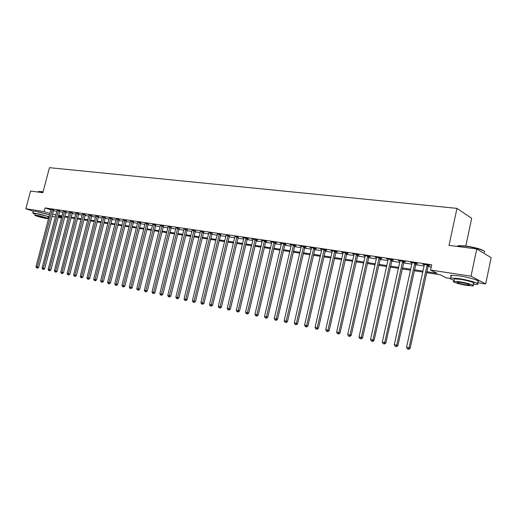 <?xml version="1.0" encoding="UTF-8"?>
<svg xmlns="http://www.w3.org/2000/svg" width="517" height="517" viewBox="0 0 517 517"><rect width="100%" height="100%" fill="white"/><g stroke="black" fill="none" stroke-linecap="round" stroke-linejoin="round"><path stroke-width="0.78" d="M38.213 211.737L46.608 213.915M465.811 245.995L471.685 218.316L456.95 208.377L49.445 167.676L42.866 192.679L30.529 191.083L25.85 208.771L44.126 211.537L49.923 213.482M456.95 208.377L449.027 245.368L476.758 248.961L491.15 257.686L485.663 283.943L477.443 282.663M449.958 278.385L446.177 277.797L439.98 274.721L426.506 272.646M64.871 216.959L64.276 218.342M61.568 217.922L58.066 217.379M55.371 216.959L51.939 216.423M426.712 271.677L437.027 273.26L430.558 270.048L431.695 264.769L45.076 207.918L50.866 209.889M53.419 210.755L56.851 211.272M59.552 211.673L63.055 212.196M65.769 212.603L69.343 213.133M72.076 213.54L75.728 214.083M78.474 214.49L82.197 215.046M84.969 215.46L88.769 216.028M91.554 216.442L95.432 217.017M98.236 217.437L102.192 218.025M105.016 218.445L109.061 219.046M111.898 219.473L116.028 220.087M118.884 220.513L123.098 221.14M125.98 221.567L130.278 222.207M133.179 222.64L137.574 223.292M140.488 223.725L144.98 224.397M147.914 224.83L152.496 225.515M155.455 225.955L160.134 226.653M163.113 227.099L167.896 227.81M170.894 228.255L175.78 228.986M178.798 229.432L183.793 230.175M186.837 230.627L191.936 231.39M194.999 231.842L200.208 232.618M203.297 233.083L208.622 233.871M211.731 234.337L217.172 235.145M220.307 235.61L225.871 236.443M229.025 236.909L234.718 237.762M237.891 238.234L243.714 239.1M246.913 239.571L252.858 240.463M256.083 240.941L262.171 241.846M265.421 242.331L271.645 243.255M274.915 243.746L281.287 244.696M284.583 245.187L291.097 246.157M294.419 246.648L301.088 247.643M304.435 248.141L311.26 249.155M314.633 249.659L321.619 250.7M325.019 251.204L332.166 252.27M335.598 252.781L342.913 253.873M346.371 254.383L353.867 255.501M357.35 256.018L365.028 257.162M368.537 257.686L376.402 258.855M379.937 259.385L387.996 260.581M391.563 261.117L399.815 262.345M403.415 262.882L411.875 264.142M415.5 264.678L424.173 265.971M427.83 266.513L431.21 267.018M428.199 265.383L429.821 265.628L428.735 265.079L422.764 264.193L424.405 264.827M415.868 263.56L417.458 263.799L416.353 263.25L410.498 262.384L412.107 263.004M403.777 261.77L405.341 262.003L404.216 261.46L398.471 260.607L400.055 261.221M391.925 260.019L393.45 260.245L392.313 259.702L386.684 258.868L388.228 259.469M380.299 258.3L381.798 258.519L380.641 257.977L375.116 257.162L376.634 257.757M368.892 256.613L370.366 256.826L369.19 256.283L363.774 255.488L365.261 256.07M357.699 254.952L359.147 255.165L357.958 254.629L352.639 253.841L354.1 254.422M346.72 253.33L348.135 253.537L346.939 253L341.718 252.231L343.146 252.8M335.94 251.734L337.336 251.941L336.121 251.404L330.996 250.648L332.399 251.21M325.361 250.17L326.725 250.37L325.503 249.834L320.475 249.091L321.852 249.653M314.976 248.632L316.314 248.832L315.079 248.296L310.142 247.565L311.493 248.115M304.772 247.126L306.09 247.32L304.843 246.783L299.996 246.066L301.321 246.609M294.755 245.64L296.047 245.833L294.787 245.297L290.031 244.599L291.329 245.136M284.912 244.186L286.185 244.373L284.912 243.843L280.24 243.152L281.513 243.681M275.244 242.757L276.492 242.938L275.212 242.408L270.617 241.73L271.871 242.247M265.744 241.349L266.972 241.529L265.686 241.006L261.169 240.334L262.397 240.838M256.413 239.966L257.615 240.147L256.316 239.623L251.882 238.964L253.091 239.455M247.236 238.608L248.418 238.783L247.113 238.259L242.751 237.62L243.94 238.091M238.214 237.277L234.944 236.754M229.341 235.965L226.097 235.442M220.623 234.673L217.405 234.149M212.041 233.406L208.849 232.876M203.608 232.152L200.434 231.629M195.303 230.925L192.162 230.401M187.141 229.716L184.02 229.186M179.102 228.527L176.006 227.997M171.198 227.357L168.122 226.827M163.411 226.207L160.36 225.677M155.753 225.076L152.722 224.54M148.211 223.958L145.199 223.428M140.786 222.859L137.793 222.329M133.47 221.78L130.504 221.244M126.264 220.714L123.324 220.177M119.175 219.66L116.247 219.13M112.183 218.626L109.281 218.096M105.3 217.612L102.418 217.082M98.514 216.604L95.651 216.08M91.832 215.615L88.989 215.091M85.247 214.645L82.416 214.116M78.752 213.683L75.941 213.153M72.354 212.733L69.562 212.209M66.04 211.802L63.274 211.279M59.823 210.878L57.07 210.361M53.69 209.973L50.957 209.45M476.758 248.961L471.019 276.175L485.663 283.943M33.262 211.233L25.85 208.771M45.076 207.918L44.126 211.537M430.558 270.048L471.019 276.175M52.482 214.342L55.914 214.872M58.608 215.285L62.111 215.822M64.825 216.242L68.399 216.785M71.126 217.205L74.778 217.76M77.524 218.187L81.247 218.756M84.013 219.176L87.806 219.757M90.591 220.184L94.469 220.778M97.267 221.211L101.229 221.819M104.046 222.245L108.085 222.866M110.929 223.299L115.052 223.932M117.908 224.372L122.122 225.018M124.998 225.457L129.295 226.116M132.19 226.562L136.585 227.234M139.5 227.68L143.984 228.365M146.918 228.818L151.5 229.516M154.454 229.968L159.133 230.685M162.112 231.144L166.888 231.875M169.886 232.333L174.772 233.083M177.79 233.542L182.779 234.311M185.816 234.776L190.915 235.558M193.978 236.023L199.187 236.825M202.27 237.297L207.595 238.111M210.703 238.589L216.145 239.423M219.273 239.901L224.837 240.754M227.984 241.232L233.678 242.105M236.851 242.589L242.667 243.481M245.866 243.972L251.811 244.884M255.036 245.381L261.117 246.312M264.361 246.809L270.585 247.759M273.855 248.263L280.22 249.239M283.516 249.743L290.031 250.739M293.352 251.249L300.015 252.27M303.363 252.781L310.187 253.828M313.56 254.345L320.54 255.411M323.939 255.934L331.087 257.027M334.512 257.55L341.827 258.674M345.285 259.204L352.775 260.348M356.258 260.885L363.929 262.061M367.438 262.597L375.297 263.799M378.838 264.342L386.89 265.576M390.458 266.126L398.71 267.386M402.304 267.942L410.763 269.234M414.388 269.79L423.055 271.115M58.343 216.313L61.691 217.437M422.848 272.084L414.182 270.746M410.556 270.191L402.097 268.892M398.504 268.336L390.251 267.063M386.684 266.513L378.631 265.273M375.09 264.73L367.232 263.521M363.722 262.979L356.051 261.796M352.568 261.259L345.078 260.109M341.627 259.579L334.305 258.448M330.88 257.925L323.732 256.82M320.333 256.296L313.354 255.224M309.98 254.707L303.162 253.653M299.815 253.136L293.152 252.109M289.83 251.598L283.316 250.596M280.027 250.092L273.661 249.11M270.391 248.606L264.168 247.649M260.917 247.145L254.836 246.208M251.617 245.717L245.665 244.799M242.473 244.308L236.657 243.41M233.477 242.919L227.79 242.046M224.643 241.562L219.079 240.702M215.951 240.224L210.509 239.384M207.401 238.906L202.076 238.085M198.993 237.613L193.785 236.812M190.728 236.34L185.629 235.552M182.585 235.086L177.602 234.317M174.578 233.852L169.699 233.102M166.7 232.637L161.924 231.9M158.945 231.442L154.266 230.724M151.313 230.265L146.731 229.561M143.797 229.109L139.312 228.424M136.398 227.971L132.009 227.293M129.114 226.847L124.81 226.188M121.934 225.742L117.727 225.095M114.864 224.656L110.741 224.023M107.904 223.583L103.865 222.963M101.048 222.53L97.086 221.916M94.288 221.489L90.41 220.888M87.625 220.462L83.832 219.874M81.066 219.447L77.343 218.878M74.597 218.452L70.952 217.89M68.218 217.47L64.651 216.92M61.937 216.507L58.434 215.964M53.451 210.768L52.514 214.355M423.94 264.368L423.856 264.743M411.694 262.558L411.61 262.933M399.686 260.788L399.602 261.156M387.912 259.049L387.828 259.411M376.363 257.343L376.279 257.705M365.034 255.669L364.95 256.025M353.912 254.028L353.835 254.383M343.004 252.419L342.926 252.768M332.295 250.835L332.218 251.184M321.787 249.284L321.703 249.627M313.735 248.095L296.338 323.345L294.289 322.899L311.383 248.102M427.113 264.84L409.031 347.857L406.556 347.321L424.379 264.433M428.425 265.034L410.175 348.212L409.031 347.857L408.333 349.188L407.344 348.969L408.333 349.188M408.792 349.324L410.175 348.212M406.556 347.321L407.344 348.969M414.763 263.011L396.746 345.188L394.316 344.658L412.081 262.617M416.088 263.211L397.909 345.537L396.746 345.188L396.067 346.506L395.098 346.293L396.067 346.506M396.533 346.642L397.909 345.537M394.316 344.658L395.098 346.293M402.653 261.227L384.706 342.571L382.322 342.047L400.022 260.839M403.997 261.428L385.882 342.926L384.706 342.571L384.047 343.876L383.097 343.663L384.047 343.876M384.519 344.012L385.882 342.926M382.322 342.047L383.097 343.663M390.781 259.476L372.899 339.999L370.566 339.495L388.202 259.095M392.138 259.676L374.095 340.36L372.899 339.999L372.259 341.298L371.329 341.091L372.259 341.298M372.738 341.44L374.095 340.36M370.566 339.495L371.329 341.091M379.135 257.757L361.325 337.478L359.037 336.981L376.609 257.382M380.512 257.957L362.533 337.84L361.325 337.478L360.704 338.771L359.787 338.57L360.704 338.771M361.189 338.913L362.533 337.84M359.037 336.981L359.787 338.57M457.138 246.415L458.605 245.64L465.765 245.989C476.002 247.578 482.193 249.375 484.345 251.372M484.287 252.283C487.15 251.23 475.478 247.436 465.578 246.234L458.243 245.879L456.795 246.37M473.197 284.292L477.081 284.389C481.482 284.02 469.32 280.13 458.715 278.56L450.74 277.939C449.079 278.262 450.191 279.064 454.081 280.35M477.637 281.739C482.044 281.332 469.888 277.422 459.283 275.871L451.302 275.283L450.52 275.651L451.089 276.291M454.249 279.555L454.398 278.844L460.169 279.296C467.782 280.427 476.512 283.219 473.365 283.49M466.967 285.436L472.855 285.933C475.995 285.681 467.258 282.909 459.645 281.759L453.881 281.287C450.83 281.565 459.445 284.285 466.967 285.436M460.964 282.424L457.235 282.114C456.634 282.721 459.451 283.613 465.681 284.789L469.462 285.106C470.089 284.505 467.252 283.607 460.964 282.424M38.607 191.439L43.105 191.768M43.06 191.956L38.639 191.432L38.4 191.755M48.068 217.424L48.856 217.554M49.089 216.675L32.842 212.823C32.422 212.965 33.204 213.392 35.195 214.09M49.548 214.904L35.292 211.182L33.256 211.272M35.311 213.663L36.785 213.611C40.681 214.174 49.6 216.83 48.178 216.998L47.797 218.465M46.284 218.504L47.758 218.62C49.173 218.465 40.248 215.815 36.352 215.246L34.923 215.137C33.566 215.311 42.407 217.928 46.284 218.504M38.135 215.828L37.211 215.757C37.961 216.352 40.404 217.075 44.54 217.928L45.483 218.006C44.74 217.411 42.291 216.688 38.135 215.828M367.716 256.07L349.97 335.01L347.728 334.525L365.235 255.702M369.099 256.27L351.198 335.378L349.97 335.01L349.369 336.289L348.471 336.095L349.369 336.289M349.86 336.431L351.198 335.378M347.728 334.525L348.471 336.095M356.51 254.416L338.835 332.593L336.632 332.108L354.08 254.054M357.906 254.623L340.076 332.954L338.835 332.593L338.254 333.859L337.375 333.665L338.254 333.859M338.751 334.001L340.076 332.954M336.632 332.108L337.375 333.665M345.518 252.787L327.907 330.214L325.749 329.743L343.126 252.438M346.926 253L329.161 330.583L327.907 330.214L327.345 331.468L326.479 331.281L327.345 331.468M327.843 331.617L329.161 330.583M325.749 329.743L326.479 331.281M334.725 251.197L317.186 327.881L315.066 327.423L332.379 250.848M336.14 251.411L318.453 328.25L317.186 327.881L316.637 329.129L315.79 328.941L316.637 329.129M317.147 329.277L318.453 328.25M315.066 327.423L315.79 328.941M324.133 249.633L306.665 325.594L304.584 325.141L321.832 249.291M325.555 249.86L307.945 325.962L306.665 325.594L306.135 326.834L305.301 326.647L306.135 326.834M306.646 326.977L307.945 325.962M304.584 325.141L305.301 326.647M315.157 248.328L297.624 323.72L296.338 323.345L295.821 324.579L295.007 324.398L295.821 324.579M296.338 324.721L297.624 323.72M294.289 322.899L295.007 324.398M303.524 246.59L286.192 321.141L284.188 320.702L301.301 246.26M304.952 246.829L287.491 321.516L286.192 321.141L285.694 322.362L284.893 322.188L285.694 322.362M286.218 322.511L287.491 321.516M284.188 320.702L284.893 322.188M293.494 245.11L276.24 318.97L274.268 318.543L291.317 244.787M294.929 245.355L277.545 319.351L276.24 318.97L275.755 320.185L274.966 320.017L275.755 320.185M276.278 320.333L277.545 319.351M274.268 318.543L274.966 320.017M283.646 243.656L266.455 316.843L264.523 316.423L281.5 243.339M285.08 243.914L267.774 317.225L266.455 316.843L265.99 318.052L265.215 317.884L265.99 318.052M266.513 318.201L267.774 317.225M264.523 316.423L265.215 317.884M273.965 242.227L256.852 314.756L254.952 314.342L271.864 241.917M275.406 242.486L258.177 315.131L256.852 314.756L256.393 315.952L255.637 315.784L256.393 315.952M256.93 316.1L258.177 315.131M254.952 314.342L255.637 315.784M264.458 240.819L247.41 312.701L245.543 312.294L262.39 240.515M265.9 241.09L248.748 313.082L247.41 312.701L246.971 313.89L246.228 313.729L246.971 313.89M247.507 314.039L248.748 313.082M245.543 312.294L246.228 313.729M255.114 239.442L238.143 310.685L236.308 310.284L253.078 239.145M256.561 239.72L239.487 311.066L238.143 310.685L237.71 311.867L236.98 311.706L237.71 311.867M238.253 312.016L239.487 311.066M236.308 310.284L236.98 311.706M245.924 238.085L229.025 308.701L227.222 308.313L243.927 237.794M247.378 238.369L230.382 309.082L229.025 308.701L228.611 309.877L227.894 309.715L228.611 309.877M229.154 310.026L230.382 309.082M227.222 308.313L227.894 309.715M236.896 236.754L220.068 306.755L218.297 306.368L234.938 236.463M238.35 237.038L221.431 307.137L220.068 306.755L219.667 307.919L218.956 307.764L219.667 307.919M220.21 308.067L221.431 307.137M218.297 306.368L218.956 307.764M228.023 235.442L211.266 304.843L209.521 304.461L226.091 235.157M229.477 235.733L212.629 305.224L211.266 304.843L210.878 305.993L210.18 305.844L210.878 305.993M211.421 306.148L212.629 305.224M209.521 304.461L210.18 305.844M219.292 234.156L202.606 302.956L200.893 302.587L217.392 233.871M220.753 234.447L203.982 303.337L202.606 302.956L202.231 304.106L201.546 303.957L202.231 304.106M202.78 304.255L203.982 303.337M200.893 302.587L201.546 303.957M210.71 232.889L194.095 301.107L192.414 300.739L208.842 232.611M212.17 233.186L195.471 301.489L194.095 301.107L193.726 302.245L193.054 302.096L193.726 302.245M194.282 302.4L195.471 301.489M192.414 300.739L193.054 302.096M202.263 231.642L185.726 299.285L184.065 298.923L200.428 231.37M203.73 231.946L187.109 299.666L185.726 299.285L185.37 300.416L184.705 300.274L185.37 300.416M185.926 300.571L187.109 299.666M184.065 298.923L184.705 300.274M193.959 230.414L177.493 297.495L175.864 297.139L192.156 230.149M195.426 230.724L178.882 297.876L177.493 297.495L177.144 298.619L176.497 298.477L177.144 298.619M177.699 298.768L178.882 297.876M175.864 297.139L176.497 298.477M185.79 229.205L169.395 295.73L167.786 295.381L184.013 228.947M187.257 229.516L170.784 296.118L169.395 295.73L169.059 296.848L168.419 296.706L169.059 296.848M169.615 297.004L170.784 296.118M167.786 295.381L168.419 296.706M177.751 228.023L161.42 293.999L159.843 293.656L176 227.764M179.218 228.333L162.823 294.38L161.42 293.999L161.097 295.11L160.47 294.968L161.097 295.11M161.659 295.259L162.823 294.38M159.843 293.656L160.47 294.968M169.841 226.853L153.581 292.292L152.03 291.956L168.115 226.595M171.308 227.17L154.984 292.68L153.581 292.292L153.265 293.397L152.644 293.262L153.265 293.397M153.827 293.546L154.984 292.68M152.03 291.956L152.644 293.262M162.047 225.703L145.865 290.612L144.34 290.283L160.354 225.451M163.521 226.026L147.274 291L145.865 290.612L145.561 291.711L144.947 291.575L145.561 291.711M146.124 291.859L147.274 291M144.34 290.283L144.947 291.575M154.383 224.572L138.272 288.964L136.766 288.635L152.715 224.326M155.856 224.895L139.68 289.346L138.272 288.964L137.974 290.05L137.373 289.921L137.974 290.05M138.537 290.205L139.68 289.346M136.766 288.635L137.373 289.921M146.841 223.454L130.795 287.336L129.315 287.013L145.193 223.215M148.308 223.783L132.21 287.723L130.795 287.336L130.51 288.415L129.916 288.286L130.51 288.415M131.072 288.57L132.21 287.723M129.315 287.013L129.916 288.286M139.409 222.362L123.434 285.733L121.98 285.416L137.793 222.123M140.882 222.685L124.849 286.121L123.434 285.733L123.156 286.806L122.574 286.683L123.156 286.806M123.725 286.961L124.849 286.121M121.98 285.416L122.574 286.683M132.094 221.276L116.189 284.156L114.755 283.846L130.497 221.043M133.567 221.612L117.605 284.544L116.189 284.156L115.918 285.222L115.349 285.1L116.487 285.378L115.918 285.222M116.487 285.378L117.605 284.544M114.755 283.846L115.349 285.1M124.888 220.216L109.055 282.605L107.639 282.301L123.317 219.983M126.361 220.546L110.47 282.993L109.055 282.605L108.796 283.665L108.227 283.542L109.358 283.82L108.796 283.665M109.358 283.82L110.47 282.993M107.639 282.301L108.227 283.542M117.792 219.169L102.023 281.08L100.634 280.776L116.247 218.937M119.265 219.499L103.445 281.461L102.023 281.08L101.771 282.133L101.216 282.011L102.34 282.282L101.771 282.133M102.34 282.282L103.445 281.461M100.634 280.776L101.216 282.011M110.8 218.135L95.102 279.574L93.732 279.27L109.274 217.909M112.273 218.471L96.53 279.955L95.102 279.574L94.863 280.621L94.314 280.498L95.432 280.77L94.863 280.621M95.432 280.77L96.53 279.955M93.732 279.27L94.314 280.498M103.911 217.121L88.284 278.088L86.934 277.797L102.411 216.894M105.384 217.457L89.712 278.476L88.284 278.088L88.052 279.128L87.509 279.012L88.62 279.283L88.052 279.128M88.62 279.283L89.712 278.476M86.934 277.797L87.509 279.012M97.125 216.119L81.57 276.627L80.238 276.337L95.651 215.899M98.598 216.455L82.998 277.015L81.57 276.627L81.343 277.661L80.807 277.545L81.912 277.816L81.343 277.661M81.912 277.816L82.998 277.015M80.238 276.337L80.807 277.545M90.443 215.13L74.952 275.186L73.64 274.902L88.982 214.917M91.916 215.473L76.38 275.574L74.952 275.186L74.732 276.214L74.202 276.104L75.301 276.369L74.732 276.214M75.301 276.369L76.38 275.574M73.64 274.902L74.202 276.104M83.851 214.154L68.431 273.771L67.139 273.487L82.416 213.941M85.324 214.497L69.86 274.152L68.431 273.771L68.218 274.792L67.701 274.676L68.787 274.947L68.218 274.792M68.787 274.947L69.86 274.152M67.139 273.487L67.701 274.676M77.356 213.198L62.001 272.369L60.728 272.097L75.941 212.991M78.83 213.54L63.436 272.756L62.001 272.369L61.794 273.39L61.284 273.273L62.37 273.538L61.794 273.39M62.37 273.538L63.436 272.756M60.728 272.097L61.284 273.273M70.958 212.254L55.668 270.992L54.414 270.721L69.562 212.048M72.425 212.597L57.103 271.38L55.668 270.992L55.468 272L54.97 271.89L56.043 272.155L55.468 272M56.043 272.155L57.103 271.38M54.414 270.721L54.97 271.89M64.644 211.317L49.425 269.635L48.191 269.363L63.274 211.117M66.118 211.666L50.86 270.016L49.425 269.635L49.231 270.637L48.74 270.533L49.806 270.792L49.231 270.637M49.806 270.792L50.86 270.016M48.191 269.363L48.74 270.533M58.427 210.4L43.273 268.297L42.051 268.032L57.07 210.199M59.894 210.749L44.701 268.678L43.273 268.297L43.085 269.292L42.594 269.189L43.654 269.447L43.085 269.292M43.654 269.447L44.701 268.678M42.051 268.032L42.594 269.189M52.288 209.495L37.205 266.979L36.003 266.714L50.957 209.301M53.762 209.844L38.633 267.36L37.205 266.979L37.024 267.968L36.539 267.864L37.599 268.123L37.024 267.968M37.599 268.123L38.633 267.36M36.003 266.714L36.539 267.864M427.029 264.962L428.121 265.512M426.874 265.344L427.966 265.887M414.686 263.14L415.791 263.683M414.531 263.515L415.636 264.058M402.575 261.35L403.699 261.893M402.42 261.718L403.551 262.268M390.703 259.592L391.847 260.141M390.555 259.961L391.699 260.503M379.064 257.873L380.221 258.416M378.916 258.242L380.073 258.784M367.645 256.186L368.815 256.729M367.497 256.548L368.666 257.091M356.439 254.532L357.628 255.075M356.291 254.887L357.48 255.43M345.446 252.91L346.648 253.446M345.298 253.259L346.5 253.802M334.654 251.314L335.869 251.85M334.512 251.663L335.727 252.199M324.062 249.75L325.29 250.286M323.92 250.099L325.148 250.629M313.664 248.212L314.905 248.748M313.522 248.554L314.763 249.091M303.453 246.699L304.707 247.236M303.317 247.042L304.565 247.578M293.423 245.22L294.69 245.756M293.288 245.562L294.548 246.092M283.575 243.766L284.848 244.295M283.439 244.102L284.712 244.631M273.9 242.337L275.18 242.867M273.764 242.667L275.044 243.197M264.394 240.928L265.68 241.458M264.258 241.258L265.544 241.788M255.049 239.552L256.348 240.075M254.913 239.875L256.212 240.405M245.866 238.195L247.171 238.718M245.73 238.518L247.036 239.041M236.838 236.857L238.15 237.381M236.702 237.18L238.02 237.704M227.958 235.545L229.277 236.069M227.829 235.868L229.147 236.385M219.234 234.259L220.559 234.776M219.105 234.576L220.429 235.093M210.645 232.993L211.983 233.51M210.522 233.303L211.854 233.82M202.205 231.745L203.543 232.256M202.082 232.055L203.42 232.566M193.901 230.517L195.245 231.028M193.778 230.821L195.122 231.338M185.732 229.309L187.083 229.819M185.609 229.613L186.96 230.123M177.693 228.12L179.044 228.63M177.57 228.424L178.921 228.934M169.783 226.95L171.14 227.461M169.66 227.254L171.017 227.758M161.995 225.8L163.359 226.304M161.873 226.097L163.236 226.608M154.331 224.669L155.695 225.173M154.208 224.966L155.578 225.47M146.783 223.551L148.153 224.055M146.666 223.848L148.036 224.352M139.351 222.459L140.727 222.956M139.235 222.749L140.611 223.247M132.035 221.373L133.412 221.871M131.919 221.664L133.296 222.161M124.83 220.313L126.213 220.804M124.72 220.597L126.096 221.095M117.734 219.26L119.117 219.757M117.624 219.544L119.007 220.042M110.748 218.226L112.131 218.723M110.632 218.51L112.021 219.008M103.859 217.211L105.248 217.702M103.749 217.495L105.132 217.987M97.073 216.209L98.463 216.701M96.963 216.487L98.353 216.978M90.391 215.221L91.78 215.712M90.281 215.499L91.671 215.983M83.799 214.245L85.195 214.736M83.689 214.523L85.085 215.007M77.304 213.288L78.7 213.773M77.195 213.56L78.59 214.044M70.907 212.345L72.302 212.823M70.797 212.616L72.193 213.094M64.599 211.408L65.995 211.892M64.489 211.679L65.885 212.157M58.376 210.49L59.772 210.968M58.266 210.762L59.668 211.24M52.243 209.585L53.639 210.064M52.133 209.85L53.535 210.329M457.448 246.46L457.545 245.995M469.559 284.654L469.462 285.106M454.398 278.844L453.881 281.287M450.74 277.939L451.302 275.283M458.605 245.64L458.243 245.879M38.31 192.091L38.471 191.471M35.35 213.508L34.923 215.137M32.842 212.823L33.314 211.052"/></g></svg>
